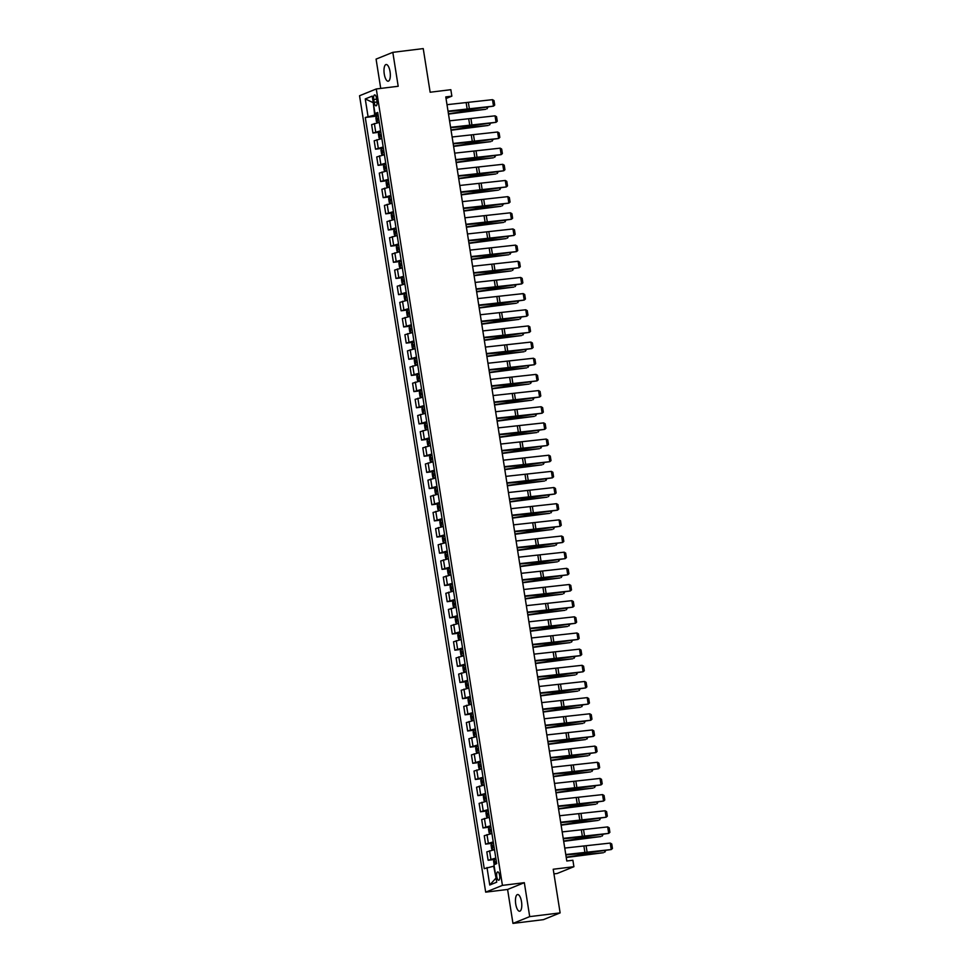 <?xml version="1.0" encoding="UTF-8"?>
<svg xmlns="http://www.w3.org/2000/svg" width="972" height="972" viewBox="0 0 972 972"><rect width="100%" height="100%" fill="white"/><g stroke="black" fill="none" stroke-linecap="round" stroke-linejoin="round"><path stroke-width="1.46" d="M521.514 901.712A8.408 3.025 -97 0 0 517.602 894.532A8.408 3.025 -97 0 0 515.731 904.057A8.408 3.025 -97 0 0 519.643 911.226A8.408 3.025 -97 0 0 521.514 901.712M390.051 71.685A8.408 3.025 -97 0 0 386.139 64.504A8.408 3.025 -97 0 0 384.268 74.03A8.408 3.025 -97 0 0 388.18 81.198A8.408 3.025 -97 0 0 390.051 71.685M499.657 875.493A4.204 1.519 -97 0 0 497.7 871.908A4.204 1.519 -97 0 0 496.765 876.659A4.204 1.519 -97 0 0 498.721 880.255A4.204 1.519 -97 0 0 499.657 875.493M553.955 873.877L557.163 873.488L573.905 866.708L572.885 860.244L566.798 860.998L445.771 96.908L451.858 96.155L450.838 89.691L430.146 92.231L423.233 48.6L392.822 52.342L376.079 59.11L380.72 88.416M512.961 923.4L543.384 919.658L560.127 912.89L529.704 916.62L524.333 882.685L502.427 885.383L485.684 892.15L507.591 889.465L512.961 923.4L529.704 916.62M502.427 885.383L376.286 88.962L359.543 95.742L485.684 892.15M373.722 99.496L374.171 102.339A4.07 1.47 -97 0 0 376.067 105.814A4.07 1.47 -97 0 0 376.978 101.21L376.529 98.366A4.07 1.47 -97 0 0 374.621 94.891A4.07 1.47 -97 0 0 373.722 99.496L376.65 99.144M373.248 102.57L374.694 115.061L365.278 117.491L484.25 868.652L493.667 866.222L496.109 878.299M368.024 116.385L365.253 98.937L372.227 96.119L374.985 113.566L377.914 113.7M486.996 867.546L489.754 885.006L496.728 882.187L493.958 864.728L496.692 863.622L377.719 112.46L374.985 113.566M573.905 866.708L553.214 869.247L560.127 912.89M376.286 88.962L398.192 86.277L392.822 52.342M446.027 98.512L451.858 96.155M373.272 102.716L365.253 98.937M378.072 114.647L374.694 115.061M365.278 117.491L376.954 116.057M379.214 122.448L371.62 124.623L372.956 133.03L379.517 132.228M495.817 858.082L488.138 860.269L494.699 859.467M488.138 860.269L486.802 851.873L494.408 849.686M493.254 841.91L485.575 844.109L492.136 843.307M485.575 844.109L484.25 835.713L491.844 833.526M490.702 825.75L483.011 827.95L489.572 827.148M483.011 827.95L481.687 819.542L489.281 817.367M488.138 809.591L480.46 811.79L487.021 810.988M480.46 811.79L479.123 803.382L486.729 801.207M485.575 793.431L477.896 795.631L484.457 794.829M477.896 795.631L476.572 787.223L484.165 785.048M483.023 777.272L475.332 779.471L481.893 778.657M475.332 779.471L474.008 771.063L481.602 768.876M480.46 761.112L472.781 763.312L479.342 762.498M472.781 763.312L471.444 754.904L479.05 752.717M477.896 744.953L470.217 747.14L476.778 746.338M470.217 747.14L468.893 738.744L476.487 736.557M475.344 728.793L467.654 730.98L474.215 730.179M467.654 730.98L466.329 722.585L473.923 720.398M472.781 712.634L465.102 714.821L471.663 714.019M465.102 714.821L463.766 706.425L471.371 704.238M470.217 696.462L462.538 698.661L469.099 697.86M462.538 698.661L461.214 690.254L468.808 688.079M467.666 680.303L459.975 682.502L466.536 681.7M459.975 682.502L458.65 674.094L466.244 671.919M465.102 664.143L457.423 666.342L463.984 665.541M457.423 666.342L456.087 657.935L463.68 655.76M462.538 647.984L454.86 650.183L461.421 649.369M454.86 650.183L453.523 641.775L461.129 639.588M459.987 631.824L452.296 634.023L458.857 633.209M452.296 634.023L450.972 625.616L458.565 623.429M457.423 615.665L449.744 617.864L456.305 617.05M449.744 617.864L448.408 609.456L456.002 607.269M454.86 599.505L447.181 601.692L453.742 600.89M447.181 601.692L445.844 593.297L453.45 591.11M452.308 583.346L444.617 585.533L451.178 584.731M444.617 585.533L443.293 577.137L450.887 574.95M449.744 567.174L442.066 569.373L448.627 568.571M442.066 569.373L440.729 560.966L448.323 558.791M447.181 551.015L439.502 553.214L446.063 552.412M439.502 553.214L438.165 544.806L445.771 542.631M444.629 534.855L436.938 537.054L443.499 536.252M436.938 537.054L435.614 528.647L443.208 526.472M442.066 518.696L434.387 520.895L440.948 520.081M434.387 520.895L433.05 512.487L440.644 510.3M439.502 502.536L431.823 504.735L438.384 503.921M431.823 504.735L430.487 496.328L438.093 494.141M436.95 486.377L429.26 488.576L435.821 487.762M429.26 488.576L427.935 480.168L435.529 477.981M434.387 470.217L426.708 472.404L433.269 471.602M426.708 472.404L425.372 464.009L432.965 461.822M431.823 454.058L424.144 456.245L430.705 455.443M424.144 456.245L422.808 447.849L430.414 445.662M429.272 437.886L421.581 440.085L428.142 439.283M421.581 440.085L420.256 431.69L427.85 429.503M426.708 421.727L419.029 423.926L425.59 423.124M419.029 423.926L417.693 415.518L425.286 413.343M424.144 405.567L416.466 407.766L423.027 406.964M416.466 407.766L415.129 399.358L422.82 397.171M421.593 389.408L413.902 391.607L420.463 390.805M413.902 391.607L412.578 383.199L420.256 381M419.029 373.248L411.35 375.447L417.911 374.633M411.35 375.447L410.014 367.039L417.693 364.84M416.466 357.089L408.787 359.288L415.348 358.474M408.787 359.288L407.45 350.88L415.141 348.681M413.914 340.929L406.223 343.116L412.784 342.314M406.223 343.116L404.899 334.72L412.578 332.521M411.35 324.77L403.672 326.957L410.233 326.155M403.672 326.957L402.335 318.561L410.014 316.362M408.787 308.61L401.108 310.797L407.669 309.995M401.108 310.797L399.771 302.401L407.462 300.202M406.235 292.438L398.544 294.638L405.105 293.836M398.544 294.638L397.22 286.23L404.899 284.043M403.672 276.279L395.993 278.478L402.554 277.676M395.993 278.478L394.656 270.07L402.335 267.883M401.108 260.119L393.429 262.319L399.99 261.517M393.429 262.319L392.093 253.911L399.699 251.736M398.556 243.96L390.865 246.159L397.427 245.345M390.865 246.159L389.541 237.751L397.135 235.564M395.993 227.8L388.314 230L394.875 229.185M388.314 230L386.978 221.592L394.571 219.405M393.429 211.641L385.75 213.84L392.311 213.026M385.75 213.84L384.414 205.432L392.02 203.245M390.878 195.481L383.187 197.668L389.748 196.866M383.187 197.668L381.862 189.273L389.456 187.086M388.314 179.322L380.635 181.509L387.196 180.707M380.635 181.509L379.299 173.113L386.892 170.926M385.75 163.15L378.072 165.349L384.633 164.547M378.072 165.349L376.735 156.954L384.341 154.767M383.199 146.991L375.508 149.19L382.069 148.388M375.508 149.19L374.184 140.782L381.777 138.607M380.635 130.831L372.956 133.03M489.754 885.006L495.611 878.506M524.333 882.685L507.591 889.465M447.011 104.672L492.488 99.666L493.509 106.13L494.712 105.085L493.995 100.553L492.488 99.666M448.031 111.136L493.509 106.13L468.54 109.702A9.854 0.887 -9 0 1 465.236 110.067L448.092 111.513M378.242 115.753L376.565 116.19L375.872 117.843L376.48 121.731L377.598 122.654L379.274 122.217M377.598 122.654L378.946 122.484M448.493 114.089L485.684 109.301L464.215 111.452A9.854 0.887 171 0 0 460.607 111.938L448.457 113.797M378.63 118.22L377.452 118.487L377.695 120.042L378.886 119.763M487.908 107.175L487.033 108.828L486.79 107.321M449.562 120.832L495.052 115.838L496.072 122.302L497.263 121.245L496.546 116.725L495.052 115.838M450.595 127.296L496.072 122.302L471.092 125.862A9.854 0.887 -9 0 1 467.787 126.226L450.644 127.672M452.126 136.991L497.603 131.998L498.636 138.461L499.827 137.404L499.11 132.885L497.603 131.998M453.146 143.455L498.636 138.461L473.656 142.021A9.854 0.887 -9 0 1 470.351 142.386L453.207 143.832M454.689 153.151L500.167 148.157L501.188 154.621L502.39 153.564L501.673 149.044L500.167 148.157M455.71 159.615L501.188 154.621L476.219 158.181A9.854 0.887 -9 0 1 472.914 158.545L455.771 159.991M380.805 131.913L379.129 132.35L378.424 134.014L379.044 137.89L380.149 138.814L381.826 138.389M380.149 138.814L381.498 138.644M451.057 130.248L488.236 125.461L466.779 127.611A9.854 0.887 171 0 0 463.17 128.097L451.008 129.956M381.194 134.379L380.003 134.646L380.259 136.202L381.437 135.922M490.459 123.335L489.584 124.987L489.353 123.48M383.369 148.084L381.692 148.509L380.988 150.174L381.607 154.05L382.713 154.973L384.39 154.548M382.713 154.973L384.062 154.803M453.62 146.407L490.799 141.633L469.342 143.771A9.854 0.887 171 0 0 465.722 144.257L453.572 146.116M383.758 150.539L382.567 150.806L382.81 152.361L384.001 152.082M493.023 139.494L492.148 141.147L491.905 139.64M385.92 164.244L384.244 164.669L383.551 166.334L384.159 170.209L385.277 171.133L386.953 170.708M385.277 171.133L386.625 170.975M456.172 162.567L493.363 157.792L471.894 159.93A9.854 0.887 171 0 0 468.285 160.416L456.135 162.275M386.309 166.698L385.131 166.977L385.374 168.52L386.564 168.253M495.586 155.666L494.712 157.306L494.469 155.799M457.241 169.31L502.731 164.317L503.751 170.78L504.942 169.723L504.225 165.204L502.731 164.317M458.274 175.774L503.751 170.78L478.771 174.34A9.854 0.887 -9 0 1 475.466 174.705L458.322 176.151M388.484 180.403L386.807 180.828L386.103 182.493L386.722 186.369L387.804 187.268L389.505 186.867M386.795 180.877L387.804 187.268L389.177 187.134M458.735 178.727L495.914 173.952L474.458 176.09A9.854 0.887 171 0 0 470.849 176.576L458.687 178.435M388.873 182.858L387.682 183.137L387.937 184.68L389.116 184.413M498.138 171.825L497.263 173.466L497.032 171.971M459.805 185.47L505.294 180.476L506.315 186.94L507.506 185.883L506.789 181.363L505.294 180.476M460.825 191.934L506.315 186.94L481.334 190.5A9.854 0.887 -9 0 1 478.03 190.864L460.886 192.31M462.368 201.641L507.846 196.636L508.866 203.099L510.069 202.055L509.352 197.523L507.846 196.636M463.389 208.105L508.866 203.099L483.898 206.672A9.854 0.887 -9 0 1 480.593 207.024L463.45 208.47M464.92 217.801L510.409 212.795L511.43 219.259L512.621 218.214L511.904 213.682L510.409 212.795M465.953 224.265L511.43 219.259L486.45 222.831A9.854 0.887 -9 0 1 483.145 223.183L466.001 224.641M467.483 233.96L512.973 228.955L513.994 235.418L515.184 234.374L514.467 229.842L512.973 228.955M468.504 240.424L513.994 235.418L489.013 238.99A9.854 0.887 -9 0 1 485.708 239.355L468.565 240.801M470.047 250.12L515.525 245.114L516.545 251.59L517.748 250.533L517.031 246.013L515.525 245.114M471.068 256.584L516.545 251.59L491.577 255.15A9.854 0.887 -9 0 1 488.272 255.515L471.128 256.96M391.048 196.563L389.371 196.988L388.666 198.653L389.286 202.528L390.367 203.44L392.068 203.026M389.347 197.037L390.367 203.44L391.74 203.294M461.299 194.886L498.478 190.111L477.021 192.249A9.854 0.887 171 0 0 473.4 192.735L461.25 194.594M391.437 199.017L390.246 199.296L390.489 200.84L391.68 200.572M500.702 187.985L499.827 189.625L499.584 188.131M393.599 212.722L391.923 213.16L391.23 214.812L391.838 218.688L392.919 219.599L394.632 219.186M391.91 213.196L392.919 219.599L394.304 219.453M463.851 211.058L501.042 206.271L479.573 208.409A9.854 0.887 171 0 0 475.964 208.895L463.814 210.754M393.988 215.177L392.81 215.456L393.053 217.011L394.243 216.732M503.265 204.144L502.39 205.785L502.147 204.29M396.163 228.882L394.486 229.319L393.782 230.972L394.401 234.847L395.483 235.759L397.183 235.346M394.474 229.356L395.483 235.759L396.855 235.613M466.414 227.217L503.593 222.43L482.136 224.568A9.854 0.887 171 0 0 478.528 225.067L466.366 226.926M396.552 231.336L395.361 231.615L395.616 233.171L396.795 232.891M505.817 220.304L504.942 221.944L504.711 220.45M398.727 245.041L397.05 245.479L396.345 247.131L396.965 251.019L398.07 251.942L399.747 251.505M398.07 251.942L399.419 251.772M468.978 243.377L506.157 238.59L484.7 240.74A9.854 0.887 171 0 0 481.079 241.226L468.929 243.085M399.115 247.495L397.925 247.775L398.168 249.33L399.358 249.051M508.38 236.463L507.506 238.116L507.263 236.609M401.278 261.201L399.601 261.638L398.909 263.291L399.516 267.179L400.634 268.102L402.311 267.665M400.634 268.102L401.983 267.932M471.529 259.536L508.721 254.749L487.251 256.9A9.854 0.887 171 0 0 483.643 257.386L471.493 259.245M401.667 263.667L400.488 263.934L400.731 265.49L401.922 265.21M510.944 252.623L510.069 254.275L509.826 252.769M472.599 266.279L518.088 261.286L519.109 267.75L520.299 266.692L519.583 262.173L518.088 261.286M473.631 272.743L519.109 267.75L494.128 271.31A9.854 0.887 -9 0 1 490.824 271.674L473.68 273.12M403.842 277.372L402.165 277.798L401.46 279.462L402.08 283.338L403.186 284.261L404.862 283.836M403.186 284.261L404.534 284.091M474.093 275.696L511.272 270.921L489.815 273.059A9.854 0.887 171 0 0 486.207 273.545L474.044 275.404M404.231 279.827L403.04 280.094L403.295 281.649L404.474 281.37M513.495 268.782L512.621 270.435L512.39 268.928M475.162 282.439L520.652 277.445L521.672 283.909L522.863 282.852L522.146 278.332L520.652 277.445M476.183 288.903L521.672 283.909L496.692 287.469A9.854 0.887 -9 0 1 493.387 287.834L476.244 289.279M406.405 293.532L404.729 293.957L404.024 295.622L404.644 299.498L405.725 300.397L407.426 299.996M404.704 294.006L405.725 300.397L407.098 300.263M476.657 291.855L513.836 287.08L492.379 289.219A9.854 0.887 171 0 0 488.758 289.705L476.608 291.564M406.794 295.986L405.603 296.266L405.846 297.809L407.037 297.541M516.059 284.954L515.184 286.594L514.941 285.088M477.726 298.598L523.203 293.605L524.224 300.069L525.427 299.012L524.71 294.492L523.203 293.605M478.746 305.062L524.224 300.069L499.256 303.629A9.854 0.887 -9 0 1 495.951 303.993L478.807 305.439M408.957 309.691L407.28 310.117L406.588 311.781L407.195 315.657L408.276 316.556L409.99 316.155M407.268 310.165L408.276 316.556L409.662 316.422M479.208 308.015L516.399 303.24L494.93 305.378A9.854 0.887 171 0 0 491.322 305.864L479.172 307.723M409.346 312.146L408.167 312.425L408.41 313.968L409.601 313.701M518.623 301.113L517.748 302.754L517.505 301.259M480.277 314.758L525.767 309.764L526.788 316.228L527.978 315.171L527.261 310.651L525.767 309.764M481.31 321.222L526.788 316.228L501.807 319.788A9.854 0.887 -9 0 1 498.502 320.153L481.359 321.598M411.521 325.851L409.844 326.276L409.139 327.941L409.759 331.817L410.84 332.728L412.541 332.315M409.832 326.325L410.84 332.728L412.213 332.582M481.772 324.174L518.951 319.399L497.494 321.538A9.854 0.887 171 0 0 493.885 322.024L481.723 323.883M411.909 328.305L410.719 328.585L410.974 330.128L412.152 329.86M521.174 317.273L520.299 318.913L520.069 317.419M482.841 330.917L528.331 325.924L529.351 332.388L530.542 331.343L529.825 326.811L528.331 325.924M483.862 337.393L529.351 332.388L504.371 335.948A9.854 0.887 -9 0 1 501.066 336.312L483.922 337.758M414.084 342.01L412.407 342.448L411.703 344.1L412.322 347.976L413.404 348.887L415.105 348.474M412.383 342.484L413.404 348.887L414.777 348.741M484.335 340.334L521.514 335.559L500.058 337.697A9.854 0.887 171 0 0 496.437 338.183L484.287 340.042M414.473 344.465L413.282 344.744L413.525 346.299L414.716 346.02M523.738 333.432L522.863 335.073L522.62 333.578M485.405 347.089L530.882 342.083L531.903 348.547L533.106 347.502L532.389 342.97L530.882 342.083M486.425 353.553L531.903 348.547L506.934 352.119A9.854 0.887 -9 0 1 503.63 352.472L486.486 353.93M416.636 358.17L414.959 358.607L414.266 360.26L414.874 364.136L415.992 365.071L417.668 364.634M415.992 365.071L417.34 364.901M486.887 356.505L524.078 351.718L502.609 353.857A9.854 0.887 171 0 0 499.001 354.343L486.851 356.214M417.024 360.624L415.846 360.904L416.089 362.459L417.28 362.179M526.302 349.592L525.427 351.232L525.184 349.738M487.956 363.249L533.446 358.243L534.466 364.707L535.657 363.662L534.94 359.13L533.446 358.243M488.989 369.712L534.466 364.707L509.486 368.279A9.854 0.887 -9 0 1 506.181 368.643L489.05 370.089M490.52 379.408L536.009 374.402L537.03 380.866L538.221 379.821L537.504 375.301L536.009 374.402M491.54 385.872L537.03 380.866L512.05 384.438A9.854 0.887 -9 0 1 508.745 384.803L491.601 386.248M493.083 395.568L538.561 390.574L539.582 397.038L540.784 395.981L540.067 391.461L538.561 390.574M494.104 402.031L539.582 397.038L514.613 400.598A9.854 0.887 -9 0 1 511.308 400.962L494.165 402.408M495.635 411.727L541.125 406.733L542.145 413.197L543.336 412.14L542.619 407.62L541.125 406.733M496.668 418.191L542.145 413.197L517.165 416.757A9.854 0.887 -9 0 1 513.86 417.122L496.728 418.568M498.199 427.887L543.688 422.893L544.709 429.357L545.9 428.3L545.183 423.78L543.688 422.893M499.219 434.35L544.709 429.357L519.728 432.917A9.854 0.887 -9 0 1 516.424 433.281L499.28 434.727M500.762 444.046L546.24 439.052L547.272 445.516L548.463 444.459L547.746 439.939L546.24 439.052M501.783 450.51L547.272 445.516L522.292 449.076A9.854 0.887 -9 0 1 518.987 449.441L501.844 450.887M503.314 460.206L548.803 455.212L549.824 461.676L551.015 460.631L550.298 456.099L548.803 455.212M504.347 466.669L549.824 461.676L524.844 465.236A9.854 0.887 -9 0 1 521.539 465.6L504.407 467.046M505.877 476.377L551.367 471.371L552.388 477.835L553.578 476.79L552.861 472.258L551.367 471.371M506.898 482.841L552.388 477.835L527.407 481.407A9.854 0.887 -9 0 1 524.102 481.76L506.959 483.218M508.441 492.537L553.918 487.531L554.951 493.995L556.142 492.95L555.425 488.418L553.918 487.531M509.462 499.001L554.951 493.995L529.971 497.567A9.854 0.887 -9 0 1 526.666 497.919L509.522 499.377M510.993 508.696L556.482 503.69L557.503 510.154L558.693 509.109L557.977 504.577L556.482 503.69M512.025 515.16L557.503 510.154L532.522 513.726A9.854 0.887 -9 0 1 529.218 514.091L512.086 515.537M513.556 524.856L559.046 519.862L560.066 526.326L561.257 525.269L560.54 520.749L559.046 519.862M514.577 531.32L560.066 526.326L535.086 529.886A9.854 0.887 -9 0 1 531.781 530.25L514.638 531.696M516.12 541.015L561.597 536.022L562.63 542.485L563.821 541.428L563.104 536.909L561.597 536.022M517.14 547.479L562.63 542.485L537.65 546.045A9.854 0.887 -9 0 1 534.345 546.41L517.201 547.856M518.671 557.175L564.161 552.181L565.182 558.645L566.372 557.588L565.655 553.068L564.161 552.181M519.704 563.639L565.182 558.645L540.201 562.205A9.854 0.887 -9 0 1 536.896 562.569L519.765 564.015M521.235 573.334L566.725 568.341L567.745 574.804L568.936 573.747L568.219 569.228L566.725 568.341M522.256 579.798L567.745 574.804L542.765 578.364A9.854 0.887 -9 0 1 539.46 578.729L522.316 580.175M523.799 589.494L569.276 584.5L570.309 590.964L571.5 589.907L570.783 585.387L569.276 584.5M524.819 595.958L570.309 590.964L545.328 594.524A9.854 0.887 -9 0 1 542.024 594.888L524.88 596.334M526.35 605.665L571.84 600.66L572.86 607.123L574.051 606.078L573.334 601.547L571.84 600.66M527.383 612.129L572.86 607.123L547.88 610.695A9.854 0.887 -9 0 1 544.575 611.048L527.444 612.494M528.914 621.825L574.403 616.819L575.424 623.283L576.615 622.238L575.898 617.706L574.403 616.819M529.934 628.289L575.424 623.283L550.444 626.855A9.854 0.887 -9 0 1 547.139 627.207L529.995 628.665M531.477 637.984L576.955 632.979L577.988 639.442L579.178 638.397L578.462 633.866L576.955 632.979M532.498 644.448L577.988 639.442L553.007 643.014A9.854 0.887 -9 0 1 549.702 643.379L532.559 644.825M419.199 374.329L417.523 374.767L416.818 376.419L417.438 380.307L418.543 381.231L420.22 380.793M418.543 381.231L419.892 381.06M489.451 372.665L526.63 367.878L505.173 370.016A9.854 0.887 171 0 0 501.564 370.514L489.402 372.373M419.588 376.784L418.397 377.063L418.653 378.618L419.831 378.339M528.853 365.751L527.978 367.392L527.747 365.897M421.763 390.489L420.086 390.926L419.382 392.579L420.001 396.467L421.107 397.39L422.784 396.953M421.107 397.39L422.456 397.22M492.014 388.824L529.193 384.037L507.736 386.188A9.854 0.887 171 0 0 504.116 386.674L491.966 388.533M422.152 392.955L420.961 393.223L421.204 394.778L422.395 394.498M531.417 381.911L530.542 383.563L530.311 382.057M424.314 406.648L422.638 407.086L421.945 408.75L422.553 412.626L423.671 413.55L425.347 413.124M423.671 413.55L425.019 413.379M494.566 404.984L531.757 400.209L510.288 402.347A9.854 0.887 171 0 0 506.679 402.833L494.529 404.692M424.703 409.115L423.525 409.382L423.768 410.937L424.958 410.658M533.98 398.07L533.106 399.723L532.863 398.216M426.878 422.82L425.201 423.245L424.497 424.91L425.116 428.786L426.198 429.685L427.899 429.284M425.189 423.294L426.198 429.685L427.571 429.551M497.129 421.143L534.308 416.368L512.852 418.507A9.854 0.887 171 0 0 509.243 418.993L497.081 420.852M427.267 425.274L426.076 425.542L426.331 427.097L427.51 426.817M536.532 414.23L535.657 415.882L535.426 414.376M429.442 438.98L427.765 439.405L427.06 441.069L427.68 444.945L428.761 445.844L430.462 445.443M427.741 439.453L428.761 445.844L430.134 445.711M499.693 437.303L536.872 432.528L515.415 434.666A9.854 0.887 171 0 0 511.794 435.152L499.644 437.011M429.831 441.434L428.64 441.713L428.883 443.256L430.074 442.989M539.096 430.402L538.221 432.042L537.99 430.547M431.993 455.139L430.317 455.564L429.624 457.229L430.232 461.105L431.313 462.004L433.026 461.603M430.304 455.613L431.313 462.004L432.698 461.87M502.245 453.462L539.436 448.687L517.967 450.826A9.854 0.887 171 0 0 514.358 451.312L502.208 453.171M432.382 457.593L431.204 457.873L431.447 459.416L432.637 459.149M541.659 446.561L540.784 448.201L540.541 446.707M434.557 471.298L432.88 471.724L432.175 473.388L432.795 477.264L433.901 478.2L435.578 477.762M433.901 478.2L435.249 478.03M504.808 469.622L541.987 464.847L520.53 466.985A9.854 0.887 171 0 0 516.922 467.471L504.76 469.33M434.946 473.753L433.755 474.032L434.01 475.587L435.189 475.308M544.211 462.721L543.336 464.361L543.105 462.866M437.121 487.458L435.444 487.895L434.739 489.548L435.359 493.424L436.464 494.359L438.141 493.922M436.464 494.359L437.813 494.189M507.372 485.793L544.551 481.006L523.094 483.145A9.854 0.887 171 0 0 519.473 483.631L507.323 485.502M437.509 489.912L436.319 490.192L436.562 491.747L437.752 491.468M546.774 478.88L545.9 480.52L545.669 479.026M439.672 503.618L437.995 504.055L437.303 505.707L437.91 509.583L439.028 510.519L440.705 510.081M439.028 510.519L440.377 510.349M509.923 501.953L547.115 497.166L525.645 499.304A9.854 0.887 171 0 0 522.037 499.802L509.887 501.661M440.061 506.072L438.882 506.351L439.125 507.906L440.316 507.627M549.338 495.04L548.463 496.68L548.22 495.185M442.236 519.777L440.559 520.214L439.854 521.867L440.474 525.755L441.58 526.678L443.256 526.241M441.58 526.678L442.928 526.508M512.487 518.112L549.678 513.325L528.209 515.476A9.854 0.887 171 0 0 524.601 515.962L512.438 517.821M442.625 522.243L441.434 522.511L441.689 524.066L442.868 523.787M551.889 511.199L551.015 512.852L550.784 511.345M444.799 535.937L443.123 536.374L442.418 538.038L443.038 541.914L444.143 542.838L445.82 542.412M444.143 542.838L445.492 542.668M515.051 534.272L552.23 529.485L530.773 531.635A9.854 0.887 171 0 0 527.152 532.121L515.002 533.98M445.188 538.403L443.997 538.67L444.24 540.225L445.431 539.946M554.453 527.359L553.578 529.011L553.347 527.504M447.351 552.108L445.674 552.533L444.982 554.198L445.589 558.074L446.707 558.997L448.384 558.572M446.707 558.997L448.056 558.827M517.602 550.431L554.793 545.657L533.324 547.795A9.854 0.887 171 0 0 529.716 548.281L517.566 550.14M447.74 554.562L446.561 554.83L446.804 556.385L447.995 556.106M557.017 543.518L556.142 545.171L555.899 543.664M449.915 568.268L448.238 568.693L447.533 570.357L448.153 574.233L449.258 575.157L450.935 574.731M449.258 575.157L450.607 574.999M520.166 566.591L557.357 561.816L535.888 563.954A9.854 0.887 171 0 0 532.279 564.44L520.117 566.299M450.303 570.722L449.113 571.001L449.368 572.544L450.546 572.277M559.568 559.69L558.693 561.33L558.463 559.823M452.478 584.427L450.801 584.852L450.097 586.517L450.716 590.393L451.822 591.316L453.499 590.891M451.822 591.316L453.171 591.158M522.729 582.75L559.908 577.976L538.452 580.114A9.854 0.887 171 0 0 534.831 580.6L522.681 582.459M452.867 586.881L451.676 587.161L451.919 588.704L453.11 588.437M562.132 575.849L561.257 577.49L561.026 575.995M455.03 600.587L453.353 601.012L452.66 602.676L453.268 606.552L454.386 607.476L456.062 607.05M454.386 607.476L455.734 607.318M525.281 598.91L562.472 594.135L541.003 596.273A9.854 0.887 171 0 0 537.394 596.759L525.245 598.618M455.418 603.041L454.24 603.32L454.483 604.863L455.674 604.596M564.696 592.009L563.821 593.649L563.578 592.155M457.593 616.746L455.917 617.184L455.212 618.836L455.832 622.712L456.937 623.647L458.614 623.21M456.937 623.647L458.286 623.477M527.845 615.082L565.036 610.295L543.567 612.433A9.854 0.887 171 0 0 539.958 612.919L527.796 614.778M457.982 619.2L456.791 619.48L457.047 621.035L458.225 620.756M567.259 608.168L566.372 609.808L566.141 608.314M460.157 632.906L458.48 633.343L457.776 634.995L458.395 638.871L459.501 639.807L461.178 639.369M459.501 639.807L460.85 639.637M530.408 631.241L567.587 626.454L546.13 628.592A9.854 0.887 171 0 0 542.51 629.091L530.36 630.949M460.546 635.36L459.355 635.639L459.598 637.195L460.789 636.915M569.811 624.328L568.936 625.968L568.705 624.474M462.708 649.065L461.032 649.503L460.339 651.155L460.947 655.043L462.065 655.966L463.741 655.529M462.065 655.966L463.413 655.796M532.96 647.401L570.151 642.614L548.682 644.764A9.854 0.887 171 0 0 545.073 645.25L532.923 647.109M463.097 651.519L461.919 651.799L462.162 653.354L463.352 653.075M572.374 640.487L571.5 642.14L571.257 640.633M534.029 654.144L579.519 649.138L580.539 655.614L581.73 654.557L581.025 650.037L579.519 649.138M535.062 660.608L580.539 655.614L555.559 659.174A9.854 0.887 -9 0 1 552.254 659.538L535.122 660.984M465.272 665.225L463.595 665.662L462.891 667.314L463.51 671.202L464.616 672.126L466.293 671.688M464.616 672.126L465.965 671.956M535.523 663.56L572.715 658.773L551.245 660.924A9.854 0.887 171 0 0 547.637 661.41L535.475 663.269M465.661 667.691L464.47 667.958L464.725 669.514L465.904 669.234M574.938 656.647L574.051 658.299L573.82 656.793M536.593 670.303L582.082 665.31L583.103 671.774L584.293 670.716L583.577 666.197L582.082 665.31M537.613 676.767L583.103 671.774L558.122 675.333A9.854 0.887 -9 0 1 554.818 675.698L537.674 677.144M467.836 681.396L466.159 681.822L465.454 683.486L466.074 687.362L467.18 688.285L468.856 687.86M467.18 688.285L468.528 688.115M538.087 679.72L575.266 674.945L553.809 677.083A9.854 0.887 171 0 0 550.188 677.569L538.038 679.428M468.225 683.851L467.034 684.118L467.277 685.673L468.468 685.394M577.49 672.806L576.615 674.459L576.384 672.952M539.156 686.463L584.634 681.469L585.666 687.933L586.857 686.876L586.14 682.356L584.634 681.469M540.177 692.927L585.666 687.933L560.686 691.493A9.854 0.887 -9 0 1 557.381 691.857L540.238 693.303M470.387 697.556L468.711 697.981L468.018 699.646L468.626 703.521L469.743 704.445L471.42 704.02M469.743 704.445L471.092 704.287M540.639 695.879L577.83 691.104L556.361 693.243A9.854 0.887 171 0 0 552.752 693.729L540.602 695.588M470.776 700.01L469.598 700.29L469.841 701.833L471.031 701.565M580.053 688.978L579.178 690.618L578.935 689.112M541.708 702.622L587.197 697.629L588.218 704.093L589.421 703.035L588.704 698.516L587.197 697.629M542.74 709.086L588.218 704.093L563.238 707.652A9.854 0.887 -9 0 1 559.933 708.017L542.801 709.463M472.951 713.715L471.274 714.141L470.57 715.805L471.189 719.681L472.295 720.604L473.972 720.179M472.295 720.604L473.643 720.446M543.202 712.039L580.393 707.264L558.924 709.402A9.854 0.887 171 0 0 555.316 709.888L543.154 711.747M473.34 716.17L472.149 716.449L472.404 717.992L473.583 717.725M582.617 705.137L581.73 706.778L581.499 705.283M544.271 718.782L589.761 713.788L590.782 720.252L591.972 719.195L591.255 714.675L589.761 713.788M545.292 725.246L590.782 720.252L565.801 723.812A9.854 0.887 -9 0 1 562.496 724.176L545.353 725.622M475.515 729.875L473.838 730.3L473.133 731.965L473.753 735.84L474.858 736.764L476.535 736.339M474.858 736.764L476.207 736.606M545.766 728.198L582.945 723.423L561.488 725.562A9.854 0.887 171 0 0 557.867 726.048L545.717 727.907M475.903 732.329L474.713 732.609L474.956 734.152L476.146 733.884M585.168 721.297L584.293 722.937L584.063 721.443M546.835 734.941L592.312 729.948L593.345 736.412L594.536 735.367L593.819 730.835L592.312 729.948M547.856 741.417L593.345 736.412L568.365 739.971A9.854 0.887 -9 0 1 565.06 740.336L547.916 741.782M478.066 746.034L476.389 746.472L475.697 748.124L476.304 752L477.422 752.936L479.099 752.498M477.422 752.936L478.771 752.765M548.33 744.358L585.509 739.583L564.039 741.721A9.854 0.887 171 0 0 560.431 742.207L548.281 744.066M478.455 748.489L477.276 748.768L477.519 750.323L478.71 750.044M587.732 737.456L586.857 739.097L586.614 737.602M549.387 751.113L594.876 746.107L595.897 752.571L597.1 751.526L596.383 746.994L594.876 746.107M550.419 757.577L595.897 752.571L570.916 756.143A9.854 0.887 -9 0 1 567.612 756.495L550.48 757.953M480.63 762.194L478.953 762.631L478.248 764.284L478.868 768.159L479.974 769.095L481.65 768.658M479.974 769.095L481.322 768.925M550.881 760.529L588.072 755.742L566.603 757.881A9.854 0.887 171 0 0 562.995 758.367L550.832 760.238M481.019 764.648L479.828 764.928L480.083 766.483L481.262 766.203M590.296 753.616L589.409 755.256L589.178 753.762M551.95 767.273L597.44 762.267L598.46 768.731L599.651 767.686L598.934 763.154L597.44 762.267M552.971 773.736L598.46 768.731L573.48 772.303A9.854 0.887 -9 0 1 570.175 772.667L553.032 774.113M483.193 778.353L481.517 778.791L480.812 780.443L481.432 784.331L482.513 785.23L484.214 784.817M481.492 778.827L482.513 785.23L483.886 785.084M553.445 776.689L590.624 771.902L569.167 774.04A9.854 0.887 171 0 0 565.546 774.538L553.396 776.397M483.582 780.808L482.391 781.087L482.634 782.642L483.825 782.363M592.847 769.775L591.972 771.416L591.741 769.921M554.514 783.432L599.991 778.426L601.024 784.89L602.215 783.845L601.498 779.313L599.991 778.426M555.534 789.896L601.024 784.89L576.044 788.462A9.854 0.887 -9 0 1 572.739 788.827L555.595 790.272M485.745 794.513L484.068 794.95L483.376 796.603L483.983 800.491L485.064 801.39L486.778 800.977M484.056 794.987L485.064 801.39L486.45 801.244M556.008 792.848L593.187 788.061L571.718 790.212A9.854 0.887 171 0 0 568.11 790.698L555.96 792.557M486.134 796.979L484.955 797.247L485.198 798.802L486.389 798.522M595.411 785.935L594.536 787.587L594.293 786.081M557.065 799.592L602.555 794.598L603.576 801.062L604.778 800.005L604.062 795.485L602.555 794.598M558.098 806.055L603.576 801.062L578.595 804.622A9.854 0.887 -9 0 1 575.29 804.986L558.159 806.432M488.308 810.672L486.632 811.11L485.927 812.774L486.547 816.65L487.628 817.549L489.329 817.148M486.62 811.146L487.628 817.549L489.001 817.403M558.56 809.008L595.751 804.233L574.282 806.371A9.854 0.887 171 0 0 570.673 806.857L558.511 808.716M488.697 813.139L487.507 813.406L487.762 814.961L488.94 814.682M597.974 802.094L597.087 803.747L596.857 802.24M559.629 815.751L605.119 810.757L606.139 817.221L607.33 816.164L606.613 811.644L605.119 810.757M560.65 822.215L606.139 817.221L581.159 820.781A9.854 0.887 -9 0 1 577.854 821.146L560.71 822.591M562.193 831.911L607.67 826.917L608.703 833.381L609.894 832.324L609.177 827.804L607.67 826.917M563.213 838.374L608.703 833.381L583.722 836.941A9.854 0.887 -9 0 1 580.418 837.305L563.274 838.751M564.744 848.07L610.234 843.076L611.254 849.54L612.457 848.483L611.74 843.963L610.234 843.076M565.777 854.534L611.254 849.54L586.274 853.1A9.854 0.887 -9 0 1 582.969 853.465L565.838 854.91M490.872 826.844L489.195 827.269L488.491 828.934L489.11 832.81L490.192 833.709L491.893 833.308M489.171 827.318L490.192 833.709L491.565 833.575M561.123 825.167L598.302 820.392L576.846 822.531A9.854 0.887 171 0 0 573.225 823.017L561.075 824.876M491.261 829.298L490.07 829.566L490.313 831.121L491.504 830.841M600.526 818.254L599.651 819.906L599.42 818.4M493.424 843.003L491.759 843.429L491.054 845.093L491.662 848.969L492.78 849.893L494.456 849.467M492.78 849.893L494.128 849.735M563.687 841.327L600.866 836.552L579.409 838.69A9.854 0.887 171 0 0 575.788 839.176L563.639 841.035M493.812 845.458L492.634 845.737L492.877 847.28L494.068 847.013M603.09 834.426L602.215 836.066L601.972 834.571M566.239 857.486L603.43 852.711L581.961 854.85A9.854 0.887 171 0 0 578.352 855.336L566.19 857.195M494.153 864.655L493.618 861.253L494.298 859.637L495.987 859.163M496.376 861.617L495.185 861.897L495.441 863.44L496.619 863.172M605.653 850.585L604.766 852.225L604.535 850.731M375.69 131.925L374.354 123.517M378.254 148.084L376.917 139.676M380.805 164.244L379.481 155.836M383.369 180.403L382.032 171.995M385.933 196.563L384.596 188.167M388.484 212.722L387.16 204.327M391.048 228.882L389.711 220.486M393.611 245.053L392.275 236.646M396.163 261.213L394.839 252.805M398.727 277.372L397.39 268.965M401.29 293.532L399.954 285.124M403.842 309.691L402.517 301.284M406.405 325.851L405.069 317.455M408.969 342.01L407.633 333.615M411.521 358.17L410.196 349.774M414.084 374.342L412.748 365.934M416.648 390.501L415.311 382.093M419.199 406.661L417.875 398.253M421.763 422.82L420.426 414.412M424.327 438.98L422.99 430.572M426.878 455.139L425.554 446.731M429.442 471.298L428.105 462.903M432.005 487.458L430.669 479.062M434.557 503.63L433.233 495.222M437.121 519.789L435.784 511.381M439.684 535.949L438.348 527.541M442.236 552.108L440.911 543.7M444.799 568.268L443.463 559.86M447.363 584.427L446.027 576.019M449.915 600.587L448.59 592.191M452.478 616.746L451.142 608.351M455.042 632.906L453.705 624.51M457.593 649.077L456.269 640.669M460.157 665.237L458.82 656.829M462.721 681.396L461.384 672.989M465.272 697.556L463.948 689.148M467.836 713.715L466.499 705.308M470.399 729.875L469.063 721.479M472.951 746.034L471.627 737.639M475.515 762.194L474.178 753.798M478.078 778.365L476.742 769.958M480.63 794.525L479.305 786.117M483.193 810.684L481.857 802.277M485.757 826.844L484.421 818.436M488.308 843.003L486.984 834.596M490.872 859.163L489.548 850.755M377.075 101.987L374.171 102.339M466.22 103.044L467.24 109.508M468.419 102.801L469.44 109.265M376.553 116.227L377.561 122.63M464.215 111.452L464.021 110.164M460.607 111.938L460.376 110.468M378.655 118.341L377.452 118.487M468.771 119.204L469.804 125.667M470.983 118.973L472.003 125.437M471.335 135.375L472.356 141.839M473.534 135.132L474.567 141.596M473.899 151.535L474.919 157.999M476.098 151.292L477.118 157.756M379.116 132.386L380.125 138.789M466.779 127.611L466.572 126.324M463.17 128.097L462.939 126.627M381.218 134.501L380.003 134.646M381.668 148.546L382.689 154.949M469.342 143.771L469.136 142.483M465.722 144.257L465.491 142.799M383.77 150.66L382.567 150.806M384.232 164.718L385.24 171.108M471.894 159.93L471.699 158.643M468.285 160.416L468.054 158.958M386.334 166.82L385.131 166.977M476.45 167.694L477.483 174.158M478.661 167.451L479.682 173.915M474.458 176.09L474.251 174.814M470.849 176.576L470.618 175.118M388.897 182.979L387.682 183.137M479.014 183.854L480.034 190.318M481.213 183.611L482.246 190.075M481.577 200.013L482.598 206.477M483.777 199.77L484.797 206.234M484.141 216.173L485.162 222.637M486.34 215.93L487.361 222.394M486.693 232.332L487.713 238.796M488.892 232.089L489.924 238.553M489.256 248.492L490.277 254.956M491.455 248.249L492.476 254.725M477.021 192.249L476.815 190.974M473.4 192.735L473.17 191.277M391.449 199.151L390.246 199.296M479.573 208.409L479.378 207.133M475.964 208.895L475.733 207.437M394.012 215.31L392.81 215.456M482.136 224.568L481.93 223.293M478.528 225.067L478.297 223.596M396.576 231.47L395.361 231.615M397.026 245.515L398.046 251.918M484.7 240.74L484.493 239.452M481.079 241.226L480.848 239.756M399.128 247.629L397.925 247.775M399.589 261.675L400.598 268.078M487.251 256.9L487.057 255.612M483.643 257.386L483.412 255.915M401.691 263.789L400.488 263.934M491.82 264.651L492.84 271.127M494.019 264.42L495.04 270.884M402.153 277.834L403.161 284.237M489.815 273.059L489.609 271.771M486.207 273.545L485.976 272.087M404.255 279.948L403.04 280.094M494.371 280.823L495.392 287.287M496.571 280.58L497.603 287.044M492.379 289.219L492.172 287.931M488.758 289.705L488.527 288.247M406.806 296.108L405.603 296.266M496.935 296.982L497.956 303.446M499.134 296.739L500.155 303.203M494.93 305.378L494.736 304.09M491.322 305.864L491.091 304.406M409.37 312.267L408.167 312.425M499.499 313.142L500.519 319.606M501.698 312.899L502.718 319.363M497.494 321.538L497.287 320.262M493.885 322.024L493.655 320.566M411.934 328.439L410.719 328.585M502.05 329.301L503.071 335.765M504.249 329.058L505.282 335.522M500.058 337.697L499.851 336.421M496.437 338.183L496.206 336.725M414.485 344.598L413.282 344.744M504.614 345.461L505.634 351.925M506.813 345.218L507.834 351.682M414.947 358.644L415.955 365.047M502.609 353.857L502.415 352.581M499.001 354.343L498.77 352.885M417.049 360.758L415.846 360.904M507.177 361.62L508.198 368.084M509.377 361.377L510.397 367.841M509.729 377.78L510.75 384.244M511.928 377.537L512.961 384.001M512.293 393.939L513.313 400.403M514.492 393.709L515.512 400.172M514.856 410.111L515.877 416.575M517.055 409.868L518.076 416.332M517.408 426.271L518.428 432.734M519.607 426.028L520.64 432.491M519.971 442.43L520.992 448.894M522.171 442.187L523.191 448.651M522.535 458.59L523.556 465.053M524.734 458.347L525.755 464.81M525.087 474.749L526.107 481.213M527.286 474.506L528.318 480.97M527.65 490.909L528.671 497.372M529.849 490.666L530.87 497.129M530.214 507.068L531.234 513.532M532.413 506.825L533.434 513.289M532.765 523.228L533.798 529.691M534.977 522.997L535.997 529.461M535.329 539.387L536.35 545.863M537.528 539.156L538.549 545.62M537.893 555.559L538.913 562.023M540.092 555.316L541.112 561.78M540.444 571.718L541.477 578.182M542.655 571.475L543.676 577.939M543.008 587.878L544.028 594.342M545.207 587.635L546.228 594.099M545.571 604.037L546.592 610.501M547.771 603.794L548.791 610.258M548.123 620.197L549.156 626.661M550.334 619.954L551.355 626.418M550.687 636.356L551.707 642.82M552.886 636.113L553.906 642.577M417.51 374.803L418.519 381.206M505.173 370.016L504.966 368.74M501.564 370.514L501.333 369.044M419.612 376.917L418.397 377.063M420.062 390.963L421.083 397.366M507.736 386.188L507.53 384.9M504.116 386.674L503.885 385.204M422.164 393.077L420.961 393.223M422.626 407.122L423.634 413.525M510.288 402.347L510.093 401.059M506.679 402.833L506.448 401.375M424.728 409.236L423.525 409.382M512.852 418.507L512.645 417.219M509.243 418.993L509.012 417.535M427.291 425.396L426.076 425.542M515.415 434.666L515.209 433.378M511.794 435.152L511.564 433.694M429.843 441.555L428.64 441.713M517.967 450.826L517.772 449.55M514.358 451.312L514.127 449.854M432.406 457.727L431.204 457.873M432.868 471.772L433.877 478.175M520.53 466.985L520.324 465.71M516.922 467.471L516.691 466.013M434.97 473.886L433.755 474.032M435.42 487.932L436.44 494.335M523.094 483.145L522.887 481.869M519.473 483.631L519.242 482.173M437.522 490.046L436.319 490.192M437.983 504.091L438.992 510.494M525.645 499.304L525.451 498.029M522.037 499.802L521.806 498.332M440.085 506.205L438.882 506.351M440.547 520.251L441.555 526.654M528.209 515.476L528.003 514.188M524.601 515.962L524.37 514.492M442.649 522.365L441.434 522.511M443.098 536.41L444.119 542.813M530.773 531.635L530.566 530.348M527.152 532.121L526.921 530.651M445.2 538.524L443.997 538.67M445.662 552.57L446.67 558.973M533.324 547.795L533.13 546.507M529.716 548.281L529.485 546.823M447.764 554.684L446.561 554.83M448.226 568.742L449.234 575.132M535.888 563.954L535.681 562.667M532.279 564.44L532.048 562.982M450.328 570.843L449.113 571.001M450.777 584.901L451.798 591.292M538.452 580.114L538.245 578.838M534.831 580.6L534.6 579.142M452.879 587.003L451.676 587.161M453.341 601.061L454.349 607.464M541.003 596.273L540.809 594.998M537.394 596.759L537.164 595.301M455.443 603.175L454.24 603.32M455.904 617.22L456.913 623.623M543.567 612.433L543.36 611.157M539.958 612.919L539.727 611.461M458.006 619.334L456.791 619.48M458.456 633.38L459.477 639.783M546.13 628.592L545.924 627.317M542.51 629.091L542.279 627.62M460.558 635.494L459.355 635.639M461.02 649.539L462.028 655.942M548.682 644.764L548.487 643.476M545.073 645.25L544.842 643.78M463.122 651.653L461.919 651.799M553.25 652.516L554.271 658.98M555.449 652.273L556.47 658.749M463.583 665.698L464.592 672.102M551.245 660.924L551.039 659.636M547.637 661.41L547.406 659.939M465.685 667.813L464.47 667.958M555.802 668.675L556.835 675.151M558.013 668.444L559.034 674.908M466.135 681.858L467.155 688.261M553.809 677.083L553.603 675.795M550.188 677.569L549.958 676.111M468.237 683.972L467.034 684.118M558.365 684.847L559.386 691.311M560.565 684.604L561.585 691.068M468.698 698.03L469.707 704.421M556.361 693.243L556.166 691.955M552.752 693.729L552.521 692.271M470.8 700.132L469.598 700.29M560.929 701.006L561.95 707.47M563.128 700.763L564.149 707.227M471.262 714.189L472.271 720.58M558.924 709.402L558.718 708.114M555.316 709.888L555.085 708.43M473.364 716.291L472.149 716.449M563.481 717.166L564.513 723.63M565.692 716.923L566.712 723.387M473.814 730.349L474.834 736.752M561.488 725.562L561.281 724.286M557.867 726.048L557.636 724.59M475.916 732.463L474.713 732.609M566.044 733.325L567.065 739.789M568.243 733.082L569.264 739.546M476.377 746.508L477.386 752.911M564.039 741.721L563.845 740.445M560.431 742.207L560.2 740.749M478.479 748.622L477.276 748.768M568.608 749.485L569.628 755.949M570.807 749.242L571.828 755.706M478.941 762.668L479.949 769.071M566.603 757.881L566.397 756.605M562.995 758.367L562.764 756.909M481.043 764.782L479.828 764.928M571.159 765.644L572.192 772.108M573.371 765.401L574.391 771.865M569.167 774.04L568.96 772.764M565.546 774.538L565.315 773.068M483.594 780.941L482.391 781.087M573.723 781.804L574.744 788.268M575.922 781.561L576.955 788.025M571.718 790.212L571.524 788.924M568.11 790.698L567.879 789.228M486.158 797.101L484.955 797.247M576.287 797.963L577.307 804.427M578.486 797.733L579.506 804.196M574.282 806.371L574.075 805.083M570.673 806.857L570.442 805.399M488.722 813.26L487.507 813.406M578.838 814.135L579.871 820.599M581.049 813.892L582.07 820.356M581.402 830.295L582.422 836.758M583.601 830.052L584.634 836.515M583.965 846.454L584.986 852.918M586.165 846.211L587.185 852.675M576.846 822.531L576.639 821.243M573.225 823.017L572.994 821.559M491.273 829.42L490.07 829.566M491.735 843.477L492.743 849.868M579.409 838.69L579.203 837.402M575.788 839.176L575.558 837.718M493.837 845.579L492.634 845.737M494.298 859.637L495.027 864.29M581.961 854.85L581.754 853.574M578.352 855.336L578.121 853.878M496.4 861.739L495.185 861.897"/></g></svg>
